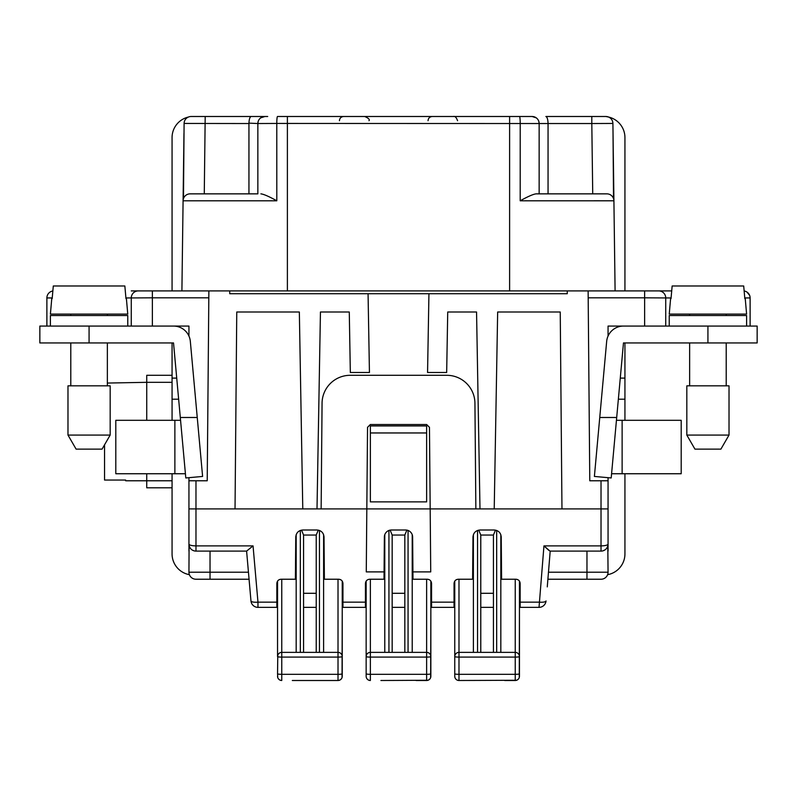 <?xml version="1.0" encoding="UTF-8"?>
<svg xmlns="http://www.w3.org/2000/svg" width="797" height="797" viewBox="0 0 797 797"><rect width="100%" height="100%" fill="white"/><g stroke="black" fill="none" stroke-linecap="round" stroke-linejoin="round"><path stroke-width="1.2" d="M173.527 342.949L185.801 477.961L202.607 476.437L190.334 341.415A16.876 16.876 0 0 0 173.527 326.063L39.85 326.063L39.85 342.949L173.527 342.949L172.062 342.949L172.062 399.207L178.638 399.207M197.248 417.489L180.301 417.489M173.527 326.063L188.939 326.063L188.939 336.065M131.266 290.905L138.299 290.905A7.034 7.034 0 0 0 131.266 297.939L131.266 326.063L131.266 297.939L152.366 297.819L152.366 326.063L188.939 326.063M52.243 297.939L46.884 297.939A7.034 7.034 0 0 1 52.861 290.985A7.034 7.034 0 0 0 46.884 297.939L46.884 326.063M138.299 290.905L152.366 290.905L138.299 290.905A7.034 7.034 0 0 0 131.266 297.939A7.034 7.034 0 0 1 138.299 290.905M194.607 550.966L195.972 551.106A7.034 7.034 0 0 1 188.939 544.072L188.939 508.904L235.035 508.904L236.759 312.006L299.343 312.006L302.78 508.904L317.007 508.904L320.444 312.006L349.275 312.006L350.331 372.478L369.439 372.478L368.065 293.714L567.275 293.714L567.275 290.905L152.366 290.905L152.366 297.819L208.814 297.819M567.275 290.905L671.712 290.905M665.734 290.905L658.701 290.905L665.734 290.905M549.073 550.568L543.952 545.885L549.92 551.036M547.27 586.881L550.199 551.106L601.028 551.106A7.034 7.034 0 0 0 608.061 544.072L608.061 480.78L601.028 480.78L601.028 545.885L543.952 545.885L539.031 607.364A7.034 7.034 0 0 0 546.035 600.938A7.034 1.813 -175 0 1 539.031 602.153L520.162 602.153L520.162 583.454C519.903 580.893 518.498 579.489 515.938 579.23L501.602 579.23L501.233 536.979C500.775 532.745 498.434 530.423 494.2 530.005L480.013 530.005C475.779 530.423 473.438 532.745 472.98 536.979L472.611 579.23L458.275 579.23C455.715 579.489 454.31 580.893 454.051 583.454L454.051 607.364L454.758 607.364M327.477 680.499L338.018 680.499A4.224 4.224 0 0 0 342.242 676.274C342.092 678.755 340.678 680.16 338.018 680.499L292.31 680.499M277.545 673.804L277.735 677.54A4.224 4.224 0 0 0 278.302 678.685L279.209 679.632A4.224 4.224 0 0 0 281.759 680.499L281.759 674.322A4.224 0.518 180 0 1 277.545 673.804L277.774 655.224M428.935 293.714L427.561 372.478L446.669 372.478L447.725 312.006L476.556 312.006L479.993 508.904L475.859 508.904L474.932 403.172A28.134 28.134 0 0 0 446.808 375.297L350.192 375.297A28.134 28.134 0 0 0 322.068 403.172L321.141 508.904L366.819 508.904L366.271 571.897L384.074 571.897L384.005 579.23L369.669 579.23C367.108 579.489 365.703 580.893 365.444 583.454L365.444 602.153L342.949 602.153L342.949 607.364L342.242 607.364L342.052 677.54A4.224 4.224 0 0 1 341.475 678.695L340.578 679.632A4.224 4.224 0 0 1 339.422 680.259M189.088 545.547L188.939 572.196A7.034 7.034 0 0 0 195.972 579.23A7.034 7.034 0 0 1 189.387 574.677A21.101 21.101 0 0 1 172.062 553.915L172.062 473.747M172.062 420.298L172.062 399.207M188.939 477.682L188.939 551.106M185.412 473.747L115.804 473.747L115.804 420.298L180.55 420.298M208.874 290.905L207.22 480.78L188.939 480.78M229.725 290.905L229.725 293.714L368.065 293.714M302.78 508.904L235.035 508.904M342.949 602.153L342.949 583.454C342.69 580.893 341.285 579.489 338.725 579.23L324.389 579.23L324.02 536.979C323.562 532.745 321.221 530.423 316.987 530.005L302.8 530.005C298.566 530.423 296.225 532.745 295.767 536.979L295.398 579.23L281.062 579.23C278.502 579.489 277.097 580.893 276.838 583.454L276.838 607.364L257.969 607.364L257.969 602.153A7.034 1.813 175 0 1 252.978 602.014A7.034 1.813 175 0 1 250.965 600.938L246.602 551.106L253.047 545.885L195.972 545.885L195.972 480.78M321.141 508.904L317.007 508.904M342.949 593.297L342.242 593.297M316.22 593.297L303.567 593.297M277.545 593.297L276.838 593.297M340.359 579.558L338.725 579.23M342.013 655.234L342.242 656.589A4.224 4.224 0 0 0 338.018 652.364L339.283 652.564M340.429 653.122L341.375 654.028M277.545 581.123L277.545 656.589A4.224 0.518 0 0 0 281.759 657.097L338.018 657.097A4.224 0.518 0 0 0 342.242 656.589L342.242 581.123M322.954 533.323L322.137 532.257M297.64 532.257L296.823 533.323M301.515 530.125L303.567 535.046L303.567 652.364M316.22 652.364L316.22 535.046L303.567 535.046M316.22 535.046L318.272 530.125M338.018 579.23L338.018 652.364L281.759 652.364A4.224 4.224 0 0 0 277.545 656.589M342.242 656.589L342.242 676.274M339.383 680.269L338.018 680.499L338.018 674.322L281.759 674.322L281.759 579.23M277.735 677.53L277.545 676.274A4.224 4.224 0 0 0 281.759 680.499L280.365 680.259M281.062 579.23L279.428 579.558M278.412 654.028L279.368 653.112M280.534 652.554L281.759 652.364M278.312 678.695L279.199 679.632M342.949 607.364L365.444 607.364L365.444 602.153M369.669 579.23L368.035 579.558M384.074 571.897L384.373 536.979A7.034 7.034 0 0 1 391.407 530.005L405.593 530.005A7.034 7.034 0 0 1 412.627 536.979L412.926 571.897L430.729 571.897L430.171 507.5M386.256 532.257L385.429 533.323M390.122 530.125L392.174 535.046L392.174 652.364M404.826 652.364L404.826 535.046L392.174 535.046M404.826 535.046L406.878 530.125M411.571 533.323L410.744 532.257M366.829 507.5L366.829 508.904L475.859 508.904M426.634 432.96L426.634 501.871L370.366 501.871L370.366 425.927L426.634 425.927L426.634 432.96L370.366 432.96M561.965 508.904L494.22 508.904L497.657 312.006L560.241 312.006L561.965 508.904L605.74 508.904M479.993 508.904L494.22 508.904M454.051 607.364L431.556 607.364L431.556 583.454C431.297 580.893 429.892 579.489 427.331 579.23L412.995 579.23L412.926 571.897M539.031 607.364L520.162 607.364L520.162 602.153M605.77 508.904L608.061 508.904L608.061 551.106M608.061 477.682L608.061 480.78M624.938 473.747L624.938 553.915A21.101 21.101 0 0 1 607.613 574.677A7.034 7.034 0 0 1 601.028 579.23L586.971 579.23L601.028 579.23A7.034 7.034 0 0 0 608.061 572.196L607.802 545.965M547.938 579.23L586.971 579.23L586.971 572.196L548.555 572.196M603.18 550.767L605.112 549.8M606.666 548.286L607.693 546.334M750.116 326.063L750.116 297.939A7.034 7.034 0 0 0 744.139 290.985A7.034 7.034 0 0 1 750.116 297.939L744.757 297.939M608.061 336.065L608.061 326.063L757.15 326.063L757.15 342.949L623.473 342.949L611.199 477.961L594.393 476.437L599.752 417.489L616.699 417.489M608.061 326.063L644.634 326.063L644.634 297.819L665.734 297.939L665.734 326.063M623.473 326.063A16.876 16.876 0 0 0 606.666 341.415L599.752 417.489M624.938 420.298L624.938 342.949L623.473 342.949M67.984 385.838L110.175 385.838L110.175 435.072L67.984 435.072L67.984 385.838M50.4 326.063L50.4 315.522L127.759 315.522L127.759 326.063M124.85 285.984L125.976 298.636L124.85 285.984L53.299 285.984L52.174 298.636L53.299 285.984M548.057 193.86L548.057 123.535C547.918 119.341 547.19 117 545.885 116.501L605.869 116.501L591.802 116.501L591.802 123.535L612.903 123.445A7.034 7.034 0 0 0 605.869 116.501L608.559 117.039A21.101 21.101 0 0 1 624.938 137.602L624.938 290.905M290.905 116.501L343.646 116.501C341.066 116.78 339.652 118.185 339.432 120.726M193.153 116.501L191.131 116.501A7.034 7.034 0 0 0 184.097 123.445L248.943 123.535C249.082 119.341 249.81 117 251.115 116.501L264.883 116.501A7.034 7.034 0 0 0 257.849 123.535L258.188 121.383M183.479 198.553L184.097 123.445A7.034 7.034 0 0 1 191.131 116.501L267.702 116.501M205.198 116.501L204.271 193.86L190.114 193.86A7.034 7.034 0 0 0 183.081 200.794L276.808 200.794L276.788 123.445L539.151 123.535L539.151 193.86L539.151 123.535A7.034 7.034 0 0 0 532.117 116.501L277.505 116.501A7.034 0.717 -90 0 0 276.788 123.445L257.849 123.535L257.849 193.86L257.849 123.535L248.943 123.136M183.997 197.427L183.579 198.294M183.968 133.378L181.905 290.905M188.441 117.039A21.101 21.101 0 0 0 172.062 137.602L172.062 290.905M248.943 123.535L248.943 193.86M190.114 193.86L257.849 193.86M260.719 117.866L264.883 116.501A7.034 7.034 0 0 0 257.849 123.535M276.808 200.794C268.988 196.46 263.677 194.149 260.888 193.86M592.729 193.86L591.802 123.535L539.151 123.535L538.812 121.383M536.281 117.866L532.117 116.501M613.032 133.378L613.521 198.553M613.421 198.294L613.003 197.427M615.095 290.905L612.903 123.445M594.004 200.764L613.919 200.794A7.034 7.034 0 0 0 606.886 193.86L536.102 193.86M195.972 579.23A7.034 7.034 0 0 1 188.939 572.196A7.034 7.034 0 0 0 195.972 579.23L210.029 579.23L210.029 572.196L248.445 572.196L249.73 586.881M110.175 435.072L102.056 449.129L76.104 449.129L67.984 435.072M520.162 607.364L519.455 607.364L519.265 677.54A4.224 4.224 0 0 1 518.688 678.695L517.791 679.632A4.224 4.224 0 0 1 516.635 680.259M493.433 607.364L480.78 607.364M431.556 607.364L430.848 607.364L430.659 677.54A4.224 4.224 0 0 1 430.081 678.695L429.185 679.632A4.224 4.224 0 0 1 428.029 680.259M404.826 607.364L392.174 607.364M366.152 607.364L365.444 607.364M316.22 607.364L303.567 607.364M277.545 607.364L276.838 607.364M250.965 600.938A7.034 7.034 0 0 0 257.969 607.364A7.034 7.034 0 0 1 250.965 600.938M188.939 544.072A7.034 1.823 0 0 0 195.972 545.885L195.972 551.106L246.801 551.106M189.387 546.553L190.603 548.615M192.406 550.139L194.219 550.876M210.029 579.23L249.062 579.23M51.755 298.636L50.4 314.108L127.759 314.108L126.404 298.636M431.556 593.297L430.848 593.297M404.826 593.297L392.174 593.297M366.152 593.297L365.444 593.297M430.629 655.234L430.848 656.589A4.224 4.224 0 0 0 426.634 652.364L427.889 652.564M429.035 653.122L429.981 654.028M366.152 581.123L366.152 656.589A4.224 0.518 0 0 0 370.366 657.097L426.634 657.097A4.224 0.518 0 0 0 430.848 656.589L430.848 581.123M428.965 579.558L427.331 579.23M520.162 593.297L519.455 593.297M493.433 593.297L480.78 593.297M454.758 593.297L454.051 593.297M519.236 655.234L519.455 656.589A4.224 4.224 0 0 0 515.241 652.364L516.496 652.564M517.642 653.122L518.588 654.028M454.758 581.123L454.758 656.589A4.224 0.518 0 0 0 458.982 657.097L515.241 657.097A4.224 0.518 0 0 0 519.455 656.589L519.455 581.123M517.572 579.558L515.938 579.23M515.241 579.23L515.241 652.364L458.982 652.364A4.224 4.224 0 0 0 454.758 656.589L454.987 655.224M519.455 656.589L519.455 676.274C519.305 678.755 517.901 680.16 515.241 680.499A4.224 4.224 0 0 0 519.455 676.274M457.578 680.259L458.982 680.499A4.224 4.224 0 0 1 454.758 676.274L454.758 656.589M458.275 579.23L456.641 579.558M455.625 654.028L456.581 653.112M457.747 652.554L458.982 652.364L458.982 579.23M474.863 532.257L474.046 533.323M478.728 530.125L480.78 535.046L480.78 652.364M493.433 652.364L493.433 535.046L480.78 535.046M493.433 535.046L495.485 530.125M500.177 533.323L499.36 532.257M519.455 673.804A4.224 0.518 180 0 1 515.241 674.322L458.982 674.322L458.982 680.499L516.595 680.269M454.758 676.274L454.948 677.53L454.758 676.274M426.634 579.23L426.634 652.364L370.366 652.364A4.224 4.224 0 0 0 366.152 656.589L366.381 655.224M430.848 656.589L430.848 676.274C430.699 678.755 429.284 680.16 426.634 680.499A4.224 4.224 0 0 0 430.848 676.274M368.971 680.259L370.366 680.499A4.224 4.224 0 0 1 366.152 676.274L366.152 656.589M367.018 654.028L367.975 653.112M369.141 652.554L370.366 652.364L370.366 579.23M380.916 680.499L427.989 680.269M745.245 298.636L746.6 314.108L669.241 314.108L670.596 298.636M107.356 383.058L146.738 382.321L146.738 375.297L172.062 375.297M672.15 285.984L671.024 298.636L672.15 285.984L743.701 285.984L744.826 298.636L743.701 285.984M172.062 487.814L146.738 487.814L146.738 473.747M146.738 420.298L146.738 382.321L172.062 382.321M726.206 385.838L726.206 342.949M689.644 385.838L689.644 342.949M746.6 326.063L746.6 315.522L669.241 315.522L669.241 326.063M689.644 315.522L689.644 314.108M726.206 315.522L726.206 314.108M104.546 444.816L104.546 480.053L125.647 480.053L125.647 480.78L172.062 480.78M686.825 385.838L729.016 385.838L729.016 435.072L686.825 435.072L686.825 385.838M729.016 435.072L720.896 449.129L694.944 449.129L686.825 435.072M183.081 200.794A7.034 7.034 0 0 1 184.515 196.63M536.112 193.86C533.323 194.149 528.012 196.46 520.192 200.794L520.212 123.445A7.034 0.717 90 0 0 519.495 116.501M601.904 508.904L601.028 508.904M618.362 399.207L624.938 399.207M616.45 420.298L681.196 420.298L681.196 473.747L611.588 473.747M658.701 290.905A7.034 7.034 0 0 1 665.734 297.939A7.034 7.034 0 0 0 658.701 290.905A7.034 7.034 0 0 1 665.734 297.939L671.084 297.939M601.028 480.78L589.78 480.78L588.126 290.905M366.819 508.904L367.537 427.322L370.346 424.522L426.654 424.522L429.463 427.331M429.463 427.312L430.181 508.904M416.084 680.499L426.634 680.499L426.634 674.322L370.366 674.322A4.224 0.518 180 0 1 366.152 673.804M107.356 385.838L107.356 342.949M70.794 385.838L70.794 342.949M107.356 315.522L107.356 314.108M70.794 315.522L70.794 314.108M504.69 680.499L515.241 680.499L515.241 652.364M89.075 342.949L89.075 326.063M176.715 378.107L172.062 378.107M125.916 297.939L131.266 297.939M276.838 602.153L257.969 602.153L253.047 545.885M323.612 652.364L323.612 534.677M300.33 652.364L300.33 530.453M296.175 534.677L296.175 652.364M319.458 530.453L319.458 652.364M342.242 673.804A4.224 0.518 180 0 1 338.018 674.322L338.018 652.364M384.782 534.677L384.782 652.364M388.936 652.364L388.936 530.453M454.051 602.153L431.556 602.153M608.061 544.072A7.034 1.823 0 0 1 601.028 545.885L601.028 551.106M601.028 579.23A7.034 7.034 0 0 0 608.061 572.196L586.971 572.196L586.971 551.106M707.925 326.063L707.925 342.949M287.388 290.905L287.388 116.501M509.612 116.501L509.612 290.905M210.029 551.106L210.029 572.196L188.939 572.196M174.872 420.298L174.872 473.747M500.825 652.364L500.825 534.677M454.758 673.804A4.224 0.518 180 0 0 458.982 674.322L458.982 652.364M473.388 534.677L473.388 652.364M477.542 652.364L477.542 530.453M496.67 530.453L496.67 652.364M412.218 652.364L412.218 534.677M430.848 673.804A4.224 0.518 180 0 1 426.634 674.322L426.634 652.364M370.366 680.499L370.366 652.364M408.064 530.453L408.064 652.364M744.139 290.985A7.034 7.034 0 0 1 750.116 297.939M520.192 200.794L613.919 200.794A7.034 7.034 0 0 0 606.886 193.86M622.128 473.747L622.128 420.298M624.938 378.107L620.285 378.107M588.186 297.819L644.634 297.819L644.634 290.905M591.802 116.501L605.869 116.501M368.961 120.726C369.997 119.6 368.593 118.195 364.747 116.501M428.039 120.726C428.258 118.185 429.673 116.78 432.253 116.501M749.628 295.348L746.889 292.021M457.568 120.726C456.372 117.388 454.957 115.983 453.354 116.501"/></g></svg>
